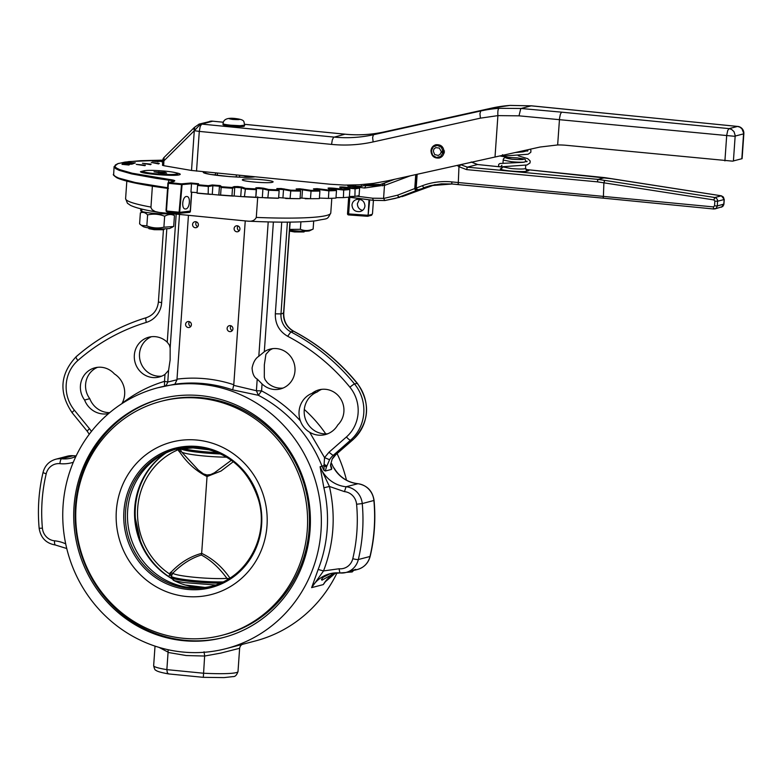 <?xml version="1.0" encoding="UTF-8"?>
<svg xmlns="http://www.w3.org/2000/svg" width="783" height="783" viewBox="0 0 783 783"><rect width="100%" height="100%" fill="white"/><g stroke="black" fill="none" stroke-linecap="round" stroke-linejoin="round"><path stroke-width="1.17" d="M369.008 199.792L368.079 215.902L366.767 215.981L368.539 215.981A1.145 1.096 -104.7 0 0 368.91 215.208L368.079 215.902L369.674 199.871M367.374 216.255L367.736 216.235A1.145 1.096 -104.7 0 0 368.108 216.206L368.108 216.206A1.145 1.096 -104.7 0 0 368.539 215.981M347.554 213.749A1.145 1.106 -107.1 0 0 348.572 214.934L367.442 216.265L371.211 215.394A1.145 1.096 -104.7 0 0 372.013 214.395L368.91 215.208M367.658 215.159L366.816 215.208L366.767 215.981M349.453 196.543L350.207 197.355L373.413 200.36L384.786 200.546L383.582 198.353L372.522 198.197L373.413 200.36L372.493 213.661L371.631 215.168M166.094 210.324L166.671 211.606L166.006 210.284L166.495 210.382L168.394 183.31L168.629 182.586L174.296 181.098A12.107 1.184 4 0 0 169.118 179.405L132.219 173.219L119.828 169.676L116.393 168.002L114.895 166.427L115.365 164.988L117.773 163.696L124.957 162.091L140.705 160.681L162.766 160.163L128.862 161.582L118.086 163.53L114.103 166.593L115.678 168.648L119.124 170.332L131.593 173.895L156.424 178.397L168.707 180.11L169.118 179.405M167.493 212.095L166.417 211.586L168.081 212.183L166.417 211.586L166.495 210.382M167.875 211.909L167.836 211.126L166.808 210.872M174.061 181.441L168.414 182.596A0.685 0.685 0 0 0 167.905 183.212L166.172 211.302L168.051 212.183L178.514 213.211L178.309 212.154L167.836 211.126M179.219 213.26L179.855 213.25A1.145 0.969 -95.2 0 1 179.679 213.24L180.384 212.996A1.145 0.969 -95.2 0 0 180.726 212.232L179.63 212.888L182.087 184.612L181.548 183.848L168.629 182.586L168.394 183.31L181.304 184.582L181.548 183.848L190.993 182.997L198.598 183.741L197.57 185.463A137.113 13.38 4 0 0 208.709 186.462L208.317 185.679A136.428 13.311 -176 0 1 198.314 184.788M180.031 213.211L189.359 212.379L179.855 213.25A1.145 0.969 -95.2 0 0 180.384 212.996M197.071 192.628L190.944 192.148L191.532 183.751L182.087 184.612L181.304 184.582L182.087 184.612L181.548 183.848L179.111 212.124L179.63 212.888L178.348 212.937M179.111 212.124L178.309 212.154M141.645 209.032L141.958 211.537A16.913 1.654 4 0 0 160.544 213.828L172.681 213.769M141.929 211.351L141.351 211.322L141.194 208.924M140.832 208.826L140.695 210.813L141.351 211.322M172.671 227.031L169.5 228.548L162.081 228.979C152.656 228.607 146.441 227.853 143.446 226.727L141.39 225.367L146.842 225.886C152.401 228.098 158.078 228.538 163.892 227.207L173.689 226.512L174.452 215.55C171.311 214.004 168.042 214.239 164.655 216.245C159.096 214.033 153.409 213.593 147.605 214.924C145.315 212.477 142.898 211.802 140.363 212.898L142.702 211.743M163.892 227.207L164.655 216.245M146.842 225.886L147.605 214.924M140.363 212.898L139.599 223.86L141.39 225.367M172.319 213.818L174.452 215.55M289.612 229.409L300.388 229.311C304.509 231.005 308.756 230.926 313.131 229.076L309.275 230.936C304.978 231.494 298.401 231.269 289.553 230.261M313.131 229.076L313.699 221.021M300.388 229.311L300.907 221.853M148.281 227.863L149.024 228.714L154.271 229.703L163.696 229.742L164.547 229.008M165.105 172.329L166.642 173.063L161.866 173.17L154.016 171.82L165.105 172.329L165.047 173.102M158.714 172.867L158.792 171.702M165.262 171.144C173.131 171.966 177.271 172.808 177.702 173.65C175.715 174.775 168.276 174.805 155.396 173.728C147.537 172.906 143.387 172.074 142.956 171.223C144.953 170.097 152.382 170.077 165.262 171.144M289.495 231.102L294.506 231.954L303.921 231.983L304.783 231.249M351.978 205.029C352.33 202.2 353.906 200.34 356.715 199.45C361.746 198.931 364.496 201.104 364.956 205.958C364.604 208.787 363.028 210.637 360.219 211.527C355.188 212.046 352.438 209.883 351.978 205.029M343.404 197.619A137.113 13.38 -176 0 0 349.345 197.081L349.874 189.515L349.052 188.791L343.717 189.28L343.404 197.619L335.995 197.659M328.439 198.402A137.113 13.38 -176 0 0 335.966 198.089L336.494 190.533L335.672 189.789L328.909 190.073L328.439 198.402L319.415 198.079M305.174 198.716A130.262 12.714 4 0 0 307.279 198.706L311.419 198.696A137.113 13.38 -176 0 1 310.479 198.696L300.104 197.991M285.648 198.491A130.262 12.714 4 0 0 297.775 198.676L300.055 198.647L300.584 191.091L299.811 190.328L290.836 190.181L290.072 198.491L278.65 197.58M264.429 197.796A130.262 12.714 4 0 0 277.515 198.265L278.611 198.187L279.139 190.631L278.425 189.848A136.428 13.311 -176 0 1 268.745 189.496L267.835 197.796L255.796 197.394L256.207 189.682L255.581 188.899L245.49 188.341L244.443 196.621L242.153 196.65A130.262 12.714 4 0 0 255.796 197.394M242.153 196.65L231.964 195.838L232.492 188.272L231.974 187.489A136.428 13.311 -176 0 1 221.775 186.755L221.129 187.46L220.6 195.016L219.504 195.104A130.262 12.714 4 0 0 233.295 196.093M219.504 195.104L208.18 194.018L208.317 185.679L212.291 184.964L220.17 185.591L221.775 186.755L221.129 187.46A137.113 13.38 4 0 0 232.492 188.272L231.974 187.489L234.137 186.599L237.905 186.54L242.045 187.098L245.49 188.341L244.971 189.065A137.113 13.38 4 0 0 256.207 189.682L255.581 188.899L255.933 187.793L259.007 187.685L263.577 188.204L262.922 188.879L268.363 190.23A137.113 13.38 4 0 0 279.139 190.631L278.425 189.848L279.139 190.631M208.18 194.018A137.113 13.38 -176 0 1 197.042 193.029L197.169 193.186A130.262 12.714 4 0 0 210.686 194.39M359.514 199.322L357.4 203.609C357.449 207.221 359.172 209.482 362.558 210.382M242.857 179.385C247.046 177.947 275.802 180.491 272.915 182.048L272.367 182.282C268.638 183.584 242.838 181.548 242.29 179.904L242.857 179.385M176.097 172.818C179.278 173.454 180.619 174.012 180.139 174.492L179.424 174.795C174.58 176.488 141.146 173.846 140.431 171.722L144.669 170.616M145.354 165.164L145.002 165.702L136.291 164.391L145.354 165.164L136.291 164.391M151.129 164.156L150.581 164.675L142.457 163.256L151.129 164.156L142.457 163.256M159.301 163.432L158.597 163.921L151.295 162.433L159.301 163.432L151.295 162.433M128.989 165.027L126.572 163.999L122.236 163.901L129.166 164.489L128.989 165.027L122.207 164.361M130.428 164.166L126.993 163.383L123.616 163.588L130.428 164.166L129.156 164.587M133.433 163.373L126.836 162.737L125.427 163.109L131.984 163.755L133.433 163.373L131.955 164.205L128.451 163.862M135.312 162.884L127.228 162.639L135.312 162.884L134.02 163.363M134.03 163.216L133.413 163.706M131.74 163.539L130.291 163.393M128.745 163.246L127.59 163.128M157.814 161.562L152.411 161.171L157.902 161.425L153.233 160.711L155.739 160.76L152.401 161.151M160.858 161.337L157.618 161.415L161.67 161.337L156.864 160.505M256.207 189.682L256.716 188.488L262.922 188.879L263.577 188.204L268.745 189.496L268.363 190.23M278.425 189.848L276.839 188.556L281.214 188.527L290.836 190.181L290.601 190.935A137.113 13.38 4 0 0 300.584 191.091L299.811 190.328L300.584 191.091M311.419 198.696A137.113 13.38 -176 0 0 319.376 198.618L319.904 191.062L319.082 190.298A136.428 13.311 -176 0 1 311.096 190.377L310.479 198.696M299.811 190.328L296.16 188.938L299.879 188.791L311.096 190.377L311.008 191.14A137.113 13.38 4 0 0 319.904 191.062L319.082 190.298L319.904 191.062M319.082 190.298L313.474 188.86L317.086 188.634L328.909 190.073L328.968 190.846A137.113 13.38 4 0 0 336.494 190.533L335.799 189.809L328.39 188.341L328.664 188.899M328.831 187.989L328.028 188.184L328.919 188.488C327.304 187.94 328.87 187.842 333.636 188.194L343.717 189.28L343.933 190.063A137.113 13.38 4 0 0 349.874 189.515L349.159 188.801L339.91 187.294L340.184 187.851M339.979 186.98L340.928 187.529C338.559 186.961 339.744 186.804 344.471 187.078L355.091 188.028L355.443 188.811A137.113 13.38 4 0 0 359.612 188.057L358.829 187.352A136.428 13.311 -176 0 1 355.091 188.028L354.914 196.367L349.375 196.543M354.914 196.367A137.113 13.38 -176 0 0 359.084 195.623L359.612 188.057L358.927 187.362L349.629 186.158L358.829 187.352M300.055 198.647A137.113 13.38 -176 0 1 290.072 198.491M278.611 198.187A137.113 13.38 -176 0 1 267.835 197.796M255.679 197.238A137.113 13.38 -176 0 1 244.443 196.621M231.964 195.838A137.113 13.38 -176 0 1 220.6 195.016M197.042 193.029L197.57 185.463M185.62 208.973L185.277 208.973C181.147 208.973 182.361 196.474 186.491 196.494L186.834 196.494C190.964 196.494 189.75 208.992 185.62 208.973M161.641 161.787L160.887 160.877M158.283 160.946L161.2 161.249L158.283 160.946M153.155 160.593L152.44 160.711M157.872 161.875L157.843 161.112M154.858 160.877L154.271 161.014M155.269 161.171L157.412 161.337L155.21 161.425M126.983 163.823L124.644 163.598L126.983 163.823M126.719 163.911L127.492 163.696M122.236 163.901L122.05 164.45M125.065 164.42L128.275 164.499L125.065 164.42M126.288 164.518L124.977 164.41M444.421 152.763L441.064 152.372L444.098 151.569M441.064 152.372L440.046 154.368L438.245 155.455L434.653 154.545L433.263 151.09L434.027 148.956L435.779 147.615L439.341 148.075L441.142 151.344L444.538 151.05M442.953 152.802L440.604 156.522L436.405 157.5L432.637 155.21L431.345 150.894L433.224 146.891L437.257 145.374L441.26 147.155L443.061 151.285M431.492 149.905L432.696 147.077L436.014 144.698M439.488 157.951L435.886 157.696L432.989 155.631M444.078 152.029C443.707 155.112 442.101 157.109 439.263 158.019C434.164 158.479 431.404 156.062 430.963 150.747C431.335 147.664 432.94 145.667 435.788 144.757C440.878 144.287 443.638 146.715 444.078 152.029M238.101 119.192L230.417 118.84L238.101 119.192M244.208 126.278C241.428 127.247 222.225 125.632 222.998 124.497L223.057 123.636A10.854 1.057 4 0 0 230.809 125.202L239.96 125.701L244.707 125.153L244.208 126.278M235.331 119.417L235.38 118.722M231.504 119.036L231.543 118.546M528.838 170.616L527.605 170.968L526.44 170.332M597.625 180.178L598.075 179.385L467.353 167.171L466.648 169.617L597.312 181.832L598.075 179.395L604.897 177.672M370.956 183.711L361.247 186.364L361.364 184.661M415.959 189.476L417.965 189.858L435.211 184.592L401.933 196.66L405.398 195.496L398.909 197.189L418.993 189.574L417.408 189.623L416.204 187.754L414.99 187.499L415.196 188.449L422.517 185.659L423.26 187.127M597.312 181.832L603.889 182.821L604.76 180.393L598.075 179.395M723.835 204.109L717.355 205.929L714.527 205.89L713.352 206.908L713.842 209.012L716.23 208.239L717.355 205.929L717.541 199.929L716.514 198.314L714.83 197.512L713.9 199.929L603.889 182.821L603.341 198.168L458.221 184.602L458.965 166.71L466.648 169.617M471.131 161.993L477.503 164.518L467.353 167.171L460.786 164.704L458.965 166.71M415.107 188.419L397.48 195.212L398.909 197.189L395.464 198.353L384.786 200.546L373.422 200.36L372.493 213.661L371.211 215.394M415.479 190.249L414.745 188.781L415.734 174.609M405.398 195.496L422.644 189.055M394.642 179.278L384.649 183.007L383.582 198.353M383.034 183.623L379.452 184.778L384.649 183.007L384.247 183.819M379.452 184.778L374.617 185.688L365.876 185.63L364.526 188.008L384.453 185.179M382.691 185.855L383.102 183.604L382.564 184.377M379.334 184.455L367.589 184.7L379.334 184.455M364.633 185.473L369.018 184.798M355.668 184.984L355.58 186.266L361.247 186.364M355.58 186.266L353.397 186.051L353.466 185.052M350.314 185.287L353.397 186.051M348.435 185.131L348.778 185.923L349.942 186.119L350.138 185.121L350.676 185.649M162.933 160.241L164.009 160.75L194.282 130.751L191.522 170.459L330.26 184.25L344.706 185.101L359.152 184.808L373.511 183.379L387.693 180.824L540.074 147.028L557.653 144.953A91.405 87.402 75.3 0 1 566.843 145.354L732.565 161.151L742.108 158.655L743.85 133.697A6.851 6.851 0 0 0 737.684 126.406L729.071 128.618L727.73 130.487L726.712 135.263L724.911 160.897M162.59 165.164L163.667 165.673L164.087 157.422A4.571 4.571 0 0 0 162.747 160.349L162.874 160.466M209.883 121.287L211.694 121.111M198.97 124.145L211.645 121.081L223.341 122.246M557.653 144.953L559.561 118.164L560.422 114.044L561.617 112.165L520.93 108.475L499.016 108.308A137.113 131.104 -104.7 0 0 480.879 110.951L373.579 134.715A137.113 131.104 75.3 0 1 333.969 137.084L201.711 124.086L200.203 126.435L199.293 131.397L194.311 130.683A6.851 4.894 99.7 0 0 194.301 130.751L193.822 128.578L194.409 127.375M164.087 157.422L194.39 127.394L199.195 124.086L200.663 123.968L194.311 130.683L194.732 127.14M191.522 170.459L163.667 165.673M531.54 105.871L510.125 105.402L491.881 108.064A137.113 131.104 75.3 0 1 510.017 105.421L510.252 105.402M499.016 108.308C498.008 109.003 497.636 111.44 497.9 115.62L518.992 115.835L733.916 136.222L735.159 136.076L735.168 135.4L733.974 131.613L731.547 129.391L729.071 128.618L561.617 112.165M510.017 105.421L531.05 105.822L737.488 126.415L739.964 127.179L741.981 128.862L743.85 133.697M162.747 160.349L162.531 165.399M495.013 157.05L497.9 115.698M604.261 181.176L604.76 180.393L714.83 197.512L714.282 198.285M713.352 206.908L451.615 181.891L452.036 183.995L458.221 184.602L457.908 184.054M713.842 209.012L603.341 198.168L603.027 197.619M527.693 169.696L611.386 178.72M383.073 183.613L394.632 179.287M74.013 506.562A123.401 117.998 -104.7 0 0 223.321 637.538A123.401 117.998 -104.7 0 0 310.097 529.768A123.401 117.998 -104.7 0 0 160.779 398.792A123.401 117.998 -104.7 0 0 74.013 506.562M224.055 637.352A123.401 117.998 75.3 0 1 75.471 506.18A123.401 117.998 75.3 0 1 161.513 398.606M257.734 196.817L256.286 217.42C254.769 220.503 251.764 221.726 247.271 221.1L159.292 212.457L155.151 211.527L152.117 209.707L150.933 207.583L152.372 186.178M151.432 336.719A20.564 19.663 -104.7 0 0 139.511 353.818A20.564 19.663 -104.7 0 0 161.758 376.134M170.175 347.574L170.136 359.965L168.59 370.349L164.988 374.382A20.564 19.663 75.3 0 1 159.213 377.005A20.564 19.663 75.3 0 1 134.333 355.169A20.564 19.663 75.3 0 1 148.79 337.209A20.564 19.663 75.3 0 1 167.239 342.21L169.451 345.137L170.146 347.995L179.483 214.444M108.641 413.541A21.709 20.759 75.3 0 1 84.593 400.025A20.564 19.663 75.3 0 1 94.89 367.814A20.564 19.663 75.3 0 1 114.396 373.912A21.709 20.759 75.3 0 1 123.205 384.698A21.709 20.759 75.3 0 1 122.05 403.372L121.903 403.646M312.035 393.34A20.564 19.663 75.3 0 1 319.014 389.836A20.564 19.663 75.3 0 1 341.398 400.054A20.564 19.663 75.3 0 1 337.806 424.915A21.709 20.759 75.3 0 1 325.327 434.585A21.709 20.759 75.3 0 1 309.637 432.226C305.262 429.564 302.179 425.786 300.388 420.892A21.709 20.759 75.3 0 1 301.846 402.256A21.709 20.759 75.3 0 1 312.035 393.34L317.203 391.98A21.709 20.759 -104.7 0 0 307.024 400.896A21.709 20.759 -104.7 0 0 305.566 419.541C307.484 424.357 310.567 428.135 314.815 430.875A21.709 20.759 -104.7 0 0 327.871 433.733M258.811 356.285L264.311 351.743A20.564 19.663 75.3 0 1 270.086 349.13A20.564 19.663 75.3 0 1 294.976 370.956A20.564 19.663 75.3 0 1 280.51 388.926A20.564 19.663 75.3 0 1 262.06 383.924L257.216 379.06C254.152 377.475 252.449 373.794 252.087 368.02C253.252 362.245 255.493 358.34 258.811 356.285L268.207 221.922M272.729 348.641A20.564 19.663 -104.7 0 0 269.489 350.392L265.917 354.317M265.897 354.435L264.341 364.809L264.302 377.24L265.036 379.638L267.238 382.574A20.564 19.663 -104.7 0 0 283.055 388.055M198.373 224.995A3.024 2.897 75.3 0 1 196.249 227.638A3.024 2.897 75.3 0 1 192.579 224.418A3.024 2.897 75.3 0 1 194.713 221.775A3.024 2.897 75.3 0 1 198.373 224.995M196.464 221.892A3.024 2.897 -104.7 0 0 197.717 226.678M239.911 229.076A3.024 2.897 75.3 0 1 237.778 231.719A3.024 2.897 75.3 0 1 234.117 228.509A3.024 2.897 75.3 0 1 236.241 225.856A3.024 2.897 75.3 0 1 239.911 229.076M238.003 225.974A3.024 2.897 -104.7 0 0 239.255 230.76M232.923 328.899A3.024 2.897 75.3 0 1 230.799 331.542A3.024 2.897 75.3 0 1 227.129 328.331A3.024 2.897 75.3 0 1 229.262 325.689A3.024 2.897 75.3 0 1 232.923 328.899M231.024 325.797A3.024 2.897 -104.7 0 0 232.277 330.583M191.395 324.818A3.024 2.897 75.3 0 1 189.261 327.46A3.024 2.897 75.3 0 1 185.6 324.25A3.024 2.897 75.3 0 1 187.734 321.607A3.024 2.897 75.3 0 1 191.395 324.818M189.486 321.715A3.024 2.897 -104.7 0 0 190.739 326.501M157.892 387.742A134.833 128.921 75.3 0 1 321.02 530.845A134.833 128.921 75.3 0 1 226.218 648.598A134.833 128.921 75.3 0 1 63.08 505.495A134.833 128.921 75.3 0 1 157.892 387.742L174.873 384.199A134.833 128.921 75.3 0 1 204.001 383.631A134.833 128.921 75.3 0 1 232.659 389.875L233.784 384.717A139.394 133.296 -104.7 0 0 205.616 378.757A139.394 133.296 -104.7 0 0 176.997 379.138L188.449 215.325M256.286 217.42A102.837 10.032 -176 0 0 330.778 212.976C326.785 220.503 328.42 217.919 315.95 220.767C300.917 222.45 278.327 222.587 248.201 221.168L247.271 221.1M337.052 572.843A134.833 128.921 -104.7 0 1 255.346 640.964L238.59 645.358M326.648 579.909L323.281 584.588L326.599 580.056M318.162 569.476L311.634 587.641L323.526 570.924C333.959 543.608 335.936 515.459 329.428 486.468L323.878 487.789A134.833 128.921 75.3 0 1 327.177 529.23A134.833 128.921 75.3 0 1 318.162 569.476L323.526 570.924L339.049 568.771L339.9 572.98L345.929 572.5A18.283 17.48 -104.7 0 0 358.33 559.532A4.571 0.646 -166.7 0 1 352.781 558.7A13.712 13.115 75.3 0 1 339.049 568.771M346.478 480.185A134.833 128.921 -104.7 0 0 337.091 453.611M325.757 433.88A134.833 128.921 -104.7 0 0 304.303 409.47M335.917 470.886L334.087 468.068M334.86 572.921L321.96 580.193L321.412 579.489L323.242 577.237L330.309 573.636M340.028 572.97A18.283 17.48 -104.7 0 0 345.929 572.5L355.736 569.368L354.024 570.337M204.637 656.037L203.326 677.334L168.59 673.918C156.874 671.843 156.179 670.463 155.856 670.228C155.063 670.297 154.329 668.78 153.654 665.677A42.272 4.13 -176 0 0 166.857 669.631L168.061 652.445L186.256 655.547L204.637 656.037L220.835 653.081L239.627 648.285L238.003 671.579A42.272 4.13 -176 0 1 236.27 672.607A42.272 4.13 -176 0 1 203.433 673.223L166.857 669.631L167.327 672.773L168.668 673.938M204.05 651.769L204.637 655.733M172.877 573.058L171.369 576.171A4.571 4.551 174.2 0 1 172.935 573.048C181.842 564.132 191.316 558.122 201.358 555.01C210.735 560.031 219.24 567.812 226.904 578.353A29.509 2.878 -176 0 1 194.008 577.247A29.509 2.878 -176 0 1 172.935 573.048L170.019 572.96L171.369 576.171A30.85 3.015 4 0 0 193.411 580.555A30.85 3.015 4 0 0 223.243 581.926M165.605 453.132A73.475 70.255 -104.7 0 0 134.715 507.873A73.475 70.255 -104.7 0 0 171.467 578.441L171.34 576.542L169.931 574.193A70.235 66.359 77.6 0 1 137.691 508.118A70.235 66.359 77.6 0 1 178.651 449.54L179.884 448.228M165.967 452.966A73.475 69.423 -102.4 0 0 135.371 507.638A73.475 69.423 -102.4 0 0 169.099 576.768A3.426 0.812 -56.8 0 1 169.931 574.193L170.019 572.96L171.741 571.521C180.403 562.488 190.377 556.429 201.662 553.356L207.035 476.544L221.041 471.033L233.305 461.706M180.305 448.894L178.563 450.773L181.372 451.576M231.367 460.247L214.385 472.824L210.715 474.547L206.957 474.978L203.326 473.823L198.246 469.957L181.539 451.879A29.509 2.878 4 0 0 202.503 455.833A29.509 2.878 4 0 0 226.776 457.174M161.034 401.327L162.874 400.847A120.885 115.59 75.3 0 1 309.148 529.151A120.885 115.59 75.3 0 1 224.144 634.729L222.303 635.209A120.885 115.59 -104.7 0 0 307.298 529.631A120.885 115.59 -104.7 0 0 161.034 401.327A120.885 115.59 -104.7 0 0 76.029 506.904A120.885 115.59 -104.7 0 0 222.303 635.209M176.42 449.041A70.842 67.739 -104.7 0 0 161.396 455.363A70.842 67.739 -104.7 0 0 127.639 510.633A70.842 67.739 -104.7 0 0 196.122 587.935A70.842 67.739 -104.7 0 0 212.32 586.085M267.003 525.677A78.76 75.305 -104.7 0 0 197.13 440.075A78.76 75.305 -104.7 0 0 116.334 510.868A78.76 75.305 -104.7 0 0 186.197 596.46A78.76 75.305 -104.7 0 0 267.003 525.677M185.072 584.95L192.148 587.015L199.43 587.886M245.138 175.881L245.04 177.261M239.549 177.144L239.676 175.343M236.378 175.02L236.241 177.017M217.292 175.431L217.449 173.16M215.628 172.984L215.472 175.196M206.957 474.978L207.035 476.544C196.337 471.209 187.343 463.213 180.061 452.535L178.563 450.773L178.651 449.54A3.426 1.106 -112.3 0 1 178.338 448.6M210.862 450.019L187.959 447.308M229.174 578.647L227.05 578.383L227.706 579.528M227.05 578.383L226.904 578.353A4.571 3.807 85.5 0 1 227.54 579.635M171.33 576.719L171.369 576.171M201.358 555.01L201.662 553.356C212.624 558.622 221.834 566.559 229.292 577.179L230.075 578.069M180.305 448.865L180.305 448.307A4.571 4.551 -5.8 0 0 180.315 449.08A4.571 4.551 -5.8 0 1 180.315 449.08L181.539 451.879M169.099 576.768L171.751 578.608M220.591 583.149A30.85 3.015 -176 0 1 193.323 581.749A30.85 3.015 -176 0 1 171.291 577.355L171.369 576.122M171.438 578.383L174.599 580.712L183.78 582.552L215.687 585.038M205.038 587.426L185.346 585.038A73.817 73.817 0 0 1 173.219 580.183M168.139 649.724L168.061 652.445M158.998 647.365L168.081 652.141M330.808 463.937L331.738 463.693A31.849 30.459 -104.7 0 0 357.704 483.698A18.283 17.48 75.3 0 1 373.892 500.523A169.108 161.699 75.3 0 1 369.977 556.488L358.33 559.532A169.108 161.699 -104.7 0 0 362.245 503.577A18.283 17.48 -104.7 0 0 346.057 486.752L344.451 491.626L329.428 486.468L320.09 466.737L323.878 487.789M232.659 389.875L258.39 395.307L256.403 390.737L233.677 385.344M324.035 470.387L325.356 471.014L326.384 467.138L324.054 465.533L324.035 470.387A31.849 30.459 -104.7 0 1 322.028 466.228L324.054 465.533L324.544 457.615L329.584 459.719A18.283 17.48 75.3 0 1 333.127 455.442L328.968 452.271L324.544 457.615L309.637 432.226M289.945 222.118L283.573 313.239A18.283 17.48 -104.7 0 0 293.459 331.199A205.665 196.66 75.3 0 1 357.117 383.308A39.992 38.24 75.3 0 1 353.192 439.449L335.711 454.766A18.283 17.48 -104.7 0 0 332.178 459.044L330.534 464.965L331.463 469.409L325.356 471.014M331.463 469.409L331.796 468.351L330.778 465.249L330.563 466.042M326.384 467.138L329.584 459.719M332.178 459.044L330.534 464.965M245.245 220.904L233.784 384.717M176.997 379.138L176.997 379.775L167.768 382.026L168.599 370.095M174.873 384.199L176.997 379.775M321.647 389.347A20.564 19.663 -104.7 0 0 317.203 391.98M97.523 367.315A20.564 19.663 -104.7 0 0 89.771 398.674L84.593 400.025M89.771 398.674A21.709 20.759 -104.7 0 0 109.698 412.651M366.816 215.208L348.631 213.906L349.795 197.296M204.206 172.74A26.279 2.564 -176 0 1 205.224 172.25A26.279 2.564 -176 0 1 206.174 172.054M114.416 175.823L119.192 178.749L131.593 182.292L167.542 188.351M167.582 187.754L135.253 182.517L118.585 178.044L115.13 176.361L113.633 174.775L114.103 166.593M168.531 182.566L168.707 180.11A11.422 1.116 -176 0 1 173.816 181.186M203.786 171.82C197.825 174.286 243.826 178.808 254.837 176.831M348.337 185.502L347.711 185.767L349.59 186.158L347.985 185.845L348.269 186.403M328.919 188.488L329.408 189.163L328.919 188.488L335.672 189.789M340.928 187.529L341.339 188.184L340.928 187.529L349.052 188.791M191.571 192.109L190.23 211.371L189.173 212.379L190.23 211.371L189.613 211.165L180.726 212.232M168.394 183.31L168.629 182.586M348.68 197.15L347.515 213.72A1.145 1.145 0 0 0 348.572 214.934L348.631 213.906L348.582 214.934L366.757 216.235M348.631 213.906L347.554 213.69L348.631 213.906M347.515 213.72L348.709 197.14M341.995 187.685L344.285 187.812L344.471 187.078L344.285 187.812L355.443 188.811M330.22 188.732L333.333 188.918L333.636 188.194L333.333 188.918L343.933 190.063M173.591 181.715L174.296 181.098L173.591 181.715M167.924 183.232L166.035 210.275M315.285 189.339L319.258 189.584L319.66 188.869L319.258 189.584L328.968 190.846M191.532 183.751L190.993 182.997L191.532 183.751L197.864 184.338M168.081 212.183L178.485 213.201M197.864 184.377L198.598 183.741L197.864 184.377M189.613 211.165L190.23 211.371M297.628 189.506L302.483 189.809L302.982 189.104L302.483 189.809L311.008 191.14M208.709 186.462L212.878 185.708L212.291 184.964L212.878 185.708L219.446 186.237L220.17 185.591L219.446 186.237L221.129 187.46M277.75 189.232L283.515 189.564L284.092 188.879L283.515 189.564L290.601 190.935M232.492 188.272L234.753 187.343L234.137 186.599L234.753 187.343L241.35 187.754L242.045 187.098L241.35 187.754L244.971 189.065M256.501 188.586L255.865 187.851L256.501 188.586L255.914 196.973M319.21 190.318L319.258 189.584M301.895 198.197L302.483 189.809M282.927 197.962L283.515 189.564M262.334 197.267L262.922 188.879M240.763 196.151L241.35 187.754M234.166 195.73L234.753 187.343M218.858 194.634L219.446 186.237M212.291 194.106L212.878 185.708M235.8 118.615C241.487 119.545 240.459 119.819 232.717 119.427C227.031 118.497 228.059 118.223 235.8 118.615M201.711 124.086L212.712 121.199M196.523 171.105L199.293 131.397L331.552 144.395L332.295 139.961L333.578 137.309L344.97 134.206A137.113 131.104 -104.7 0 0 384.58 131.838L491.881 108.064L480.693 111.029L479.93 113.789L480.439 118.145L497.9 115.62M244.707 124.35L345.166 134.187C358.467 135.479 371.622 134.696 384.6 131.828L373.393 134.803L372.63 137.554L373.139 141.919L480.439 118.145M477.503 164.518L499.515 166.789L477.503 164.518M501.786 168.472A13.712 1.341 4 0 0 510.076 170.939A13.712 1.341 4 0 0 527.605 170.968M526.421 170.322L525.52 168.453L525.05 168.727A11.422 1.116 -176 0 1 510.888 168.502L502.725 166.857L501.551 168.59M517.348 157.902C526.9 159.468 525.168 159.918 512.17 159.262C502.608 157.696 504.34 157.246 517.348 157.902M526.059 161.68L526 161.641C524.15 158.44 527.879 159.732 517.406 157.902C508.725 157.716 503.459 156.16 503.195 160.055L511.358 161.699A11.422 1.116 4 0 0 524.444 162.101M415.196 187.607L415.89 174.58M423.946 187.636L429.975 185.728L452.036 183.995L451.693 183.437M451.615 181.891A70.842 67.739 -104.7 0 0 422.517 185.659M429.975 185.728L441.358 183.848L451.977 183.976M724.167 199.391L723.717 204.892L722.699 206.546L714.948 208.924L713.43 208.464M721.446 195.838L723.423 197.091L724.158 199.518L717.688 201.211L714.859 201.162L714.527 205.89M713.9 199.929L714.859 201.162M467.353 167.171L466.922 167.963M457.321 165.399A15.993 15.298 -104.7 0 0 458.946 166.759M398.224 196.68L398.909 197.189M397.48 195.212L383.582 198.471M372.522 198.197L356.441 196.122M349.12 197.101L373.55 200.36M427.43 187.372L422.654 189.055M477.65 164.528L471.258 162.003M384.482 185.434L410.253 175.823M349.942 186.197L364.526 188.008M416.204 187.754L417.153 174.296M611.239 178.7L721.3 195.819L714.83 197.512M452.104 183.985L458.163 184.582M603.399 198.158L713.714 209.002M458.28 184.592L603.282 198.148M213.093 121.238L223.351 122.217M737.899 126.474L531.295 105.803L520.783 108.563L518.992 115.835M733.407 161.024L735.159 136.076L743.566 133.864L741.824 158.822M331.552 144.395A143.964 137.661 -104.7 0 0 373.139 141.919M345.352 134.236L244.707 124.311M247.976 177.242A26.279 2.564 4 0 0 245.069 176.811M215.511 174.746A26.279 2.564 4 0 0 212.565 174.766M349.893 186.804L349.59 186.158L349.893 186.804M313.914 189.006L314.463 189.701L313.914 189.006M296.375 189.075L296.972 189.78L296.375 189.075M276.82 188.683L277.456 189.408M257.216 379.06L256.403 390.737L261.571 390.903L262.06 383.924M164.988 374.382L164.508 381.36L167.768 381.987C166.74 384.688 165.781 385.99 164.91 385.911M89.262 434.271L87.265 431.286A4.571 0.577 -39.2 0 1 87.549 430.689A4.571 0.577 -39.2 0 1 89.516 428.732L74.405 410.223A35.421 33.865 75.3 0 1 77.879 360.483A201.104 192.285 75.3 0 1 146.352 322.39A22.854 21.855 -104.7 0 0 161.65 302.649L166.808 228.939M87.265 431.286L72.153 412.768A4.571 0.577 -39.2 0 1 72.437 412.171A4.571 0.577 -39.2 0 1 74.405 410.223M72.153 412.768C58.656 392.684 59.997 374 76.157 356.705A4.571 1.204 48.8 0 1 76.303 356.637A205.665 196.66 -104.7 0 1 146.333 317.673A4.571 1.341 73.1 0 0 146.313 317.683C153.419 315.167 157.442 309.941 158.391 301.993L161.65 302.649M346.438 436.953A4.571 1.204 -131.2 0 0 348.846 439.341A4.571 1.204 -131.2 0 0 350.598 440.134L353.192 439.449A4.571 1.204 48.8 0 0 353.339 439.38L335.711 454.766L333.127 455.442L350.598 440.134A39.992 38.24 -104.7 0 0 354.533 383.983A205.665 196.66 -104.7 0 0 290.875 331.884A18.283 17.48 75.3 0 1 280.989 313.914L275.322 313.826C275.078 323.839 279.198 331.317 287.674 336.279A201.104 192.285 75.3 0 1 349.923 387.223A35.421 33.865 75.3 0 1 346.438 436.953L328.968 452.271M281.733 222.127L275.322 313.826M325.131 581.916L335.731 572.872A31.849 30.459 -104.7 0 0 323.281 584.588L311.634 587.641A31.849 30.459 75.3 0 1 329.751 573.773A31.849 30.459 75.3 0 1 339.773 572.941M354.073 569.936L354.073 570.004A14.857 1.449 -176 0 1 353.466 570.367A14.857 1.449 -176 0 1 352.526 570.533M181.529 448.013A30.85 3.015 4 0 0 202.435 451.537A30.85 3.015 4 0 0 218.105 452.672M220.953 453.983A30.85 3.015 -176 0 1 202.347 452.731A30.85 3.015 -176 0 1 180.305 448.336M261.101 524.493A70.842 67.739 75.3 0 1 211.283 586.359A70.842 67.739 75.3 0 1 188.419 588.16A70.842 67.739 75.3 0 1 125.574 511.172A70.842 67.739 75.3 0 1 175.382 449.305A70.842 67.739 75.3 0 1 198.128 447.484M197.766 446.516A71.987 68.835 -104.7 0 0 123.92 511.211A71.987 68.835 -104.7 0 0 187.773 589.442A71.987 68.835 -104.7 0 0 261.63 524.747A71.987 68.835 -104.7 0 0 197.766 446.516M65.703 543.872A36.419 34.824 -104.7 0 0 54.546 540.808A4.571 1.263 95.6 0 0 55.397 545.017A4.571 1.263 95.6 0 0 55.524 545.007M344.451 491.626A13.712 13.115 75.3 0 1 356.588 504.242L362.245 503.577L374.078 500.435C375.791 519.374 374.489 538.009 370.173 556.361A4.571 0.646 13.3 0 1 369.977 556.488A18.283 17.48 75.3 0 1 357.577 569.447L354.875 570.161M54.546 540.808A13.712 13.115 75.3 0 1 42.409 528.192L39.15 528.271C40.677 537.804 46.089 543.382 55.397 545.017L66.751 548.521M176.195 214.121L167.239 342.21M91.425 431.453A22.854 21.855 -104.7 0 0 89.516 428.732M164.508 386.078L164.508 381.36C149.024 386.009 134.872 393.35 122.05 403.372M264.311 351.743L273.384 222.029M300.388 420.892C289.133 408.511 276.193 398.508 261.571 390.903L258.39 395.307A134.833 128.921 75.3 0 1 322.028 466.228L320.09 466.737A31.849 30.459 75.3 0 0 346.057 486.752L357.968 483.728M42.409 528.192A164.538 157.324 75.3 0 1 46.217 473.744A13.712 13.115 75.3 0 1 59.939 463.663A4.571 1.263 -84.4 0 1 61.554 458.789L73.201 455.735A18.283 17.48 75.3 0 0 67.299 456.205L73.328 455.726A4.571 1.263 95.6 0 0 73.201 455.735A31.849 30.459 -104.7 0 0 76.166 455.882M356.588 504.242A164.538 157.324 75.3 0 1 352.781 558.7M46.217 473.744A4.571 0.646 -166.7 0 1 43.065 472.345C38.749 490.696 37.437 509.332 39.15 528.271M75.814 456.616L71.83 457.977A31.849 30.459 75.3 0 1 61.554 458.789A18.283 17.48 -104.7 0 0 55.652 459.259C49.084 461.246 44.895 465.611 43.065 472.345M59.939 463.663A36.419 34.824 -104.7 0 0 73.289 462.283M331.796 468.351A31.849 30.459 75.3 0 1 330.945 466.766M150.913 207.064A102.837 10.032 -176 0 1 125.603 198.628L126.826 181.147M326.756 465.954L324.015 464.202M353.339 439.38C369.498 422.086 370.839 403.402 357.342 383.318A4.571 0.577 -39.2 0 0 357.117 383.308L354.533 383.983A4.571 0.577 140.8 0 0 349.923 387.223M357.342 383.318C339.46 361.501 318.241 344.138 293.674 331.219L290.875 331.884L287.674 336.279M283.211 312.867L283.573 313.239L280.989 313.914L287.4 222.127M332.364 458.916L335.946 454.551M77.879 360.483A4.571 1.204 48.8 0 1 76.157 356.705C96.867 338.657 120.249 325.64 146.313 317.683A4.571 1.341 73.1 0 0 146.352 322.39M330.788 464.211L330.778 465.249M177.702 173.65L177.604 175.089M254.759 176.831L242.691 177.232L229.713 176.625L210.441 174.413L204.148 172.886M189.359 212.379A1.145 1.145 0 0 0 190.396 211.322L191.737 192.109M197.893 184.24L197.59 185.336M223.057 123.636C223.409 119.153 227.706 117.479 235.957 118.605C246.165 119.946 243.317 121.894 244.707 125.153M501.913 165.321L500.503 166.877L526.988 164.978L530.032 162.942L530.189 160.995L527.742 158.685L518.277 155.797M508.47 157.481L499.916 155.954M515.243 152.548L522.985 151.853L527.859 150.571L527.644 151.109M502.627 167.347L499.29 166.662L498.605 165.83L498.702 164.371L499.994 163.49L523.318 162.306L527.106 161.2L526.89 161.729M528.868 170.655L525.51 168.648M502.657 154.701L501.247 156.248L528.143 154.222L530.796 152.303L530.943 150.375L530.189 149.23M525.109 150.356L526.802 151.05M525.736 165.321L525.52 168.453M415.117 188.458C416.468 189.868 417.456 190.328 418.063 189.829M399.761 197.277L384.747 200.546M721.417 207.231L723.923 204.177L724.255 199.459L721.368 195.809L604.809 177.643L527.664 169.686M142.956 171.223L142.858 172.661M168.443 188.478C141.929 184.974 124.781 181.421 116.99 177.839C113.878 175.705 112.732 174.531 113.564 174.306M319.258 190.328L313.777 188.948L314.052 189.506M300.046 190.377L296.522 189.094L296.796 189.662M278.826 190.005L277.182 188.811M503.195 160.055L502.96 163.422M417.965 189.858L418.788 189.643M428.536 187.078L434.32 184.925M491.9 108.064L384.6 131.828M330.778 212.976L331.806 198.275M158.391 301.993L163.432 229.85M239.099 645.221L226.218 648.598M238.003 671.579C236.76 675.122 235.106 676.796 233.05 676.6L224.055 677.598L203.326 677.334M354.073 570.004L352.174 571.962L346.497 572.353M135.361 518.277L140.314 540.73M175.382 449.305L198.187 447.504C228.695 452.124 248.857 469.722 258.664 500.317C269.401 536.825 246.586 578.138 211.283 586.359M242.867 644.233C241.164 644.693 240.087 646.044 239.627 648.285M155.024 646.112L153.654 665.677M329.751 573.773L339.9 572.98M370.173 556.361C368.343 563.104 364.144 567.46 357.577 569.447M73.328 455.726L76.176 455.872M334.028 467.98C339.665 477.19 347.603 482.426 357.841 483.688C367.139 485.323 372.551 490.902 374.078 500.435M158.039 212.291C144.728 210.098 135.547 207.789 130.497 205.361L127.414 203.228L125.603 198.628M290.131 222.108L283.759 313.122C283.583 321.216 286.891 327.245 293.674 331.219M67.299 456.205L55.652 459.259"/></g></svg>
